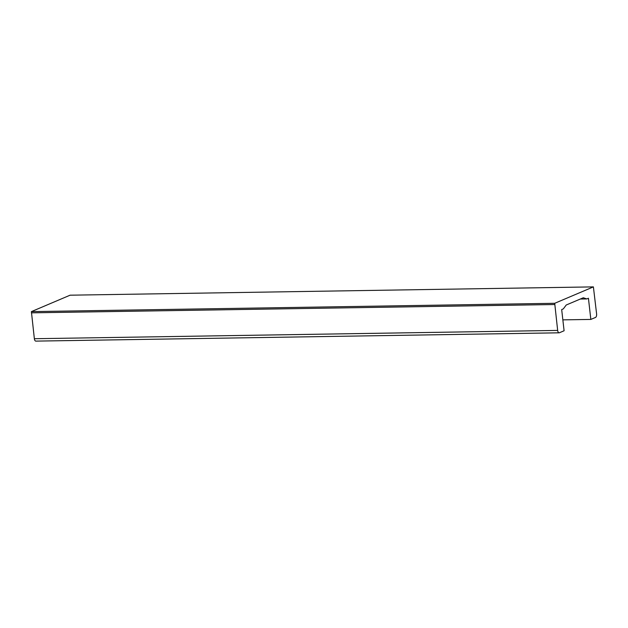 <?xml version="1.0" encoding="UTF-8"?>
<svg xmlns="http://www.w3.org/2000/svg" width="628" height="628" viewBox="0 0 628 628"><rect width="100%" height="100%" fill="white"/><g stroke="black" fill="none" stroke-linecap="round" stroke-linejoin="round"><path stroke-width="0.94" d="M580.296 299.038L586.788 298.936L588.428 298.245L590.838 319.424L562.853 319.864M559.148 332.809A3.007 1.476 -90.9 0 1 557.664 330.414L554.705 303.3L593.397 286.886L70.093 295.191L31.4 311.614L34.359 338.72A3.007 1.476 89.1 0 0 35.851 341.114L559.148 332.809A3.007 1.476 -90.9 0 0 559.438 332.746L564.093 330.768L561.683 309.588L563.324 308.89L566.228 305.012L583.31 297.766L586.788 298.936M593.397 286.886L596.6 313.89A3.007 1.476 -90.9 0 1 595.501 317.446L590.838 319.424M31.416 312.838L554.712 304.525M31.4 311.614L554.705 303.3M34.359 338.72L557.664 330.414"/></g></svg>
